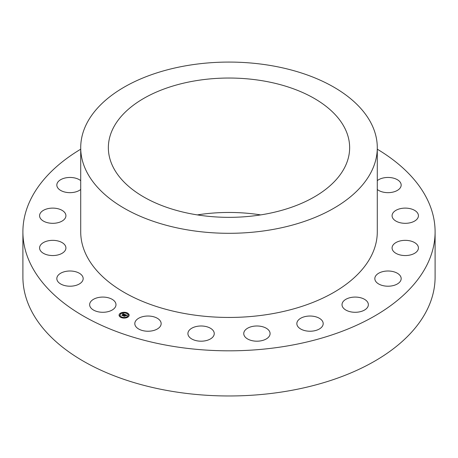 <?xml version="1.0" encoding="UTF-8"?>
<svg xmlns="http://www.w3.org/2000/svg" width="458" height="458" viewBox="0 0 458 458"><rect width="100%" height="100%" fill="white"/><g stroke="black" fill="none" stroke-linecap="round" stroke-linejoin="round"><path stroke-width="0.69" d="M99.105 311.978A13.168 7.603 180 0 1 89.642 304.685A13.168 7.603 180 0 1 106.525 297.385A13.168 7.603 180 0 1 115.983 304.685A13.168 7.603 180 0 1 99.105 311.978M377.289 149.194A206.1 118.988 180 0 1 435.1 231.834L435.1 276.981A206.1 118.988 180 0 1 287.023 391.161A206.1 118.988 180 0 1 22.9 276.981L22.9 231.834A206.1 118.988 180 0 1 80.711 149.194M435.1 231.834A206.1 118.988 180 0 1 287.023 346.008A206.1 118.988 180 0 1 22.9 231.834M197.324 214.899A120.643 69.65 180 0 1 260.676 214.899M262.966 214.527A120.643 69.65 180 0 1 108.357 147.694A120.643 69.65 180 0 1 195.034 80.854A120.643 69.65 180 0 1 349.643 147.694A120.643 69.65 180 0 1 262.966 214.527M187.248 65.54A148.289 85.617 180 0 1 377.289 147.694A148.289 85.617 180 0 1 270.752 229.842A148.289 85.617 180 0 1 80.711 147.694A148.289 85.617 180 0 1 187.248 65.54M377.289 147.694L377.289 231.834A148.289 85.617 180 0 1 270.752 313.982A148.289 85.617 180 0 1 80.711 231.834L80.711 147.694M62.569 284.882A13.168 7.603 180 0 1 56.826 278.607A13.168 7.603 180 0 1 63.851 271.88A13.168 7.603 180 0 1 77.431 272.327A13.168 7.603 180 0 1 83.167 278.607A13.168 7.603 180 0 1 76.142 285.328A13.168 7.603 180 0 1 62.569 284.882M42.319 252.593A13.168 7.603 180 0 1 39.577 247.95A13.168 7.603 180 0 1 48.496 240.753A13.168 7.603 180 0 1 63.175 243.307A13.168 7.603 180 0 1 65.918 247.95A13.168 7.603 180 0 1 56.992 255.146A13.168 7.603 180 0 1 42.319 252.593M40.338 218.271A13.168 7.603 180 0 1 39.577 215.712A13.168 7.603 180 0 1 50.5 208.224A13.168 7.603 180 0 1 65.15 213.159A13.168 7.603 180 0 1 65.918 215.712A13.168 7.603 180 0 1 54.994 223.206A13.168 7.603 180 0 1 40.338 218.271M80.711 189.48A13.168 7.603 180 0 1 66.152 192.331A13.168 7.603 180 0 1 56.832 185.278A13.168 7.603 180 0 1 56.826 185.061A13.168 7.603 180 0 1 65.975 177.819A13.168 7.603 180 0 1 80.711 180.635M377.289 180.635A13.168 7.603 180 0 1 395.431 178.78A13.168 7.603 180 0 1 401.174 185.061A13.168 7.603 180 0 1 394.149 191.782A13.168 7.603 180 0 1 380.569 191.335A13.168 7.603 180 0 1 377.289 189.48M415.681 211.069A13.168 7.603 180 0 1 418.423 215.712A13.168 7.603 180 0 1 409.504 222.914A13.168 7.603 180 0 1 394.825 220.361A13.168 7.603 180 0 1 392.082 215.712A13.168 7.603 180 0 1 401.008 208.516A13.168 7.603 180 0 1 415.681 211.069M417.662 245.391A13.168 7.603 180 0 1 418.423 247.95A13.168 7.603 180 0 1 407.5 255.444A13.168 7.603 180 0 1 392.85 250.503A13.168 7.603 180 0 1 392.082 247.95A13.168 7.603 180 0 1 403.006 240.456A13.168 7.603 180 0 1 417.662 245.391M401.168 278.39A13.168 7.603 180 0 1 401.174 278.607A13.168 7.603 180 0 1 388.189 286.21A13.168 7.603 180 0 1 374.839 278.825A13.168 7.603 180 0 1 374.833 278.607A13.168 7.603 180 0 1 387.811 271.004A13.168 7.603 180 0 1 401.168 278.39M367.82 306.826A13.168 7.603 180 0 1 353.313 312.213A13.168 7.603 180 0 1 342.017 304.685A13.168 7.603 180 0 1 342.55 302.543A13.168 7.603 180 0 1 357.057 297.156A13.168 7.603 180 0 1 368.358 304.685A13.168 7.603 180 0 1 367.82 306.826M320.886 327.922A13.168 7.603 180 0 1 306.127 330.894A13.168 7.603 180 0 1 296.847 323.629A13.168 7.603 180 0 1 299.143 319.34A13.168 7.603 180 0 1 313.907 316.369A13.168 7.603 180 0 1 323.188 323.629A13.168 7.603 180 0 1 320.886 327.922M264.959 339.613A13.168 7.603 180 0 1 251.104 340.414A13.168 7.603 180 0 1 243.748 333.59A13.168 7.603 180 0 1 248.871 327.573A13.168 7.603 180 0 1 262.726 326.766A13.168 7.603 180 0 1 270.088 333.59A13.168 7.603 180 0 1 264.959 339.613M205.51 340.752A13.168 7.603 180 0 1 187.912 333.59A13.168 7.603 180 0 1 196.654 326.434A13.168 7.603 180 0 1 214.252 333.59A13.168 7.603 180 0 1 205.51 340.752M148.363 331.231A13.168 7.603 180 0 1 134.812 323.629A13.168 7.603 180 0 1 147.608 316.031A13.168 7.603 180 0 1 161.153 323.629A13.168 7.603 180 0 1 148.363 331.231M128.177 316.89A5.027 2.903 0 0 0 129.133 315.184A5.027 2.903 0 0 0 125.664 312.425A5.027 2.903 0 0 0 120.042 313.478A5.027 2.903 0 0 0 119.08 315.184A5.027 2.903 0 0 0 122.555 317.944A5.027 2.903 0 0 0 128.177 316.89M129.133 315.207A5.027 2.903 0 0 0 125.647 312.459A5.027 2.903 0 0 0 120.042 313.518A5.027 2.903 0 0 0 119.08 315.207M120.151 315.184L120.151 315.224A3.962 2.284 0 0 0 120.151 315.224A3.962 2.284 0 0 0 122.887 317.4A3.962 2.284 0 0 0 127.313 316.57A3.962 2.284 0 0 0 128.068 315.224A3.962 2.284 0 0 0 128.068 315.207L128.068 315.184A3.962 2.284 0 0 0 125.332 313.009A3.962 2.284 0 0 0 120.906 313.839A3.962 2.284 0 0 0 120.151 315.184A3.962 2.284 0 0 0 122.887 317.36A3.962 2.284 0 0 0 127.313 316.53A3.962 2.284 0 0 0 128.068 315.184M126.448 313.106L127.055 313.106M127.439 316.707L128.051 316.707M128.24 314.818L128.853 314.818M121.164 317.302L121.771 317.302M124.507 317.766L125.114 317.766M120.717 313.804L120.168 313.661L120.717 313.804M123.105 312.642L123.706 312.642M119.366 315.591L119.973 315.591M124.96 314.491L122.853 313.598L122.71 314.028L123.614 314.051L122.79 314.074L123.517 314.131L121.834 315.167L122.641 315.51L123.998 314.205L124.347 314.686L124.96 314.491M124.977 314.6L124.353 314.755L124.977 314.6M124.33 314.531L123.992 314.285L122.692 315.614L121.845 315.299L122.755 315.682L124.015 314.337L124.33 314.531M127.003 315.322L125.154 314.549L123.471 315.831L124.341 316.197L124.931 315.453L125.423 315.917L125.967 315.488L125.194 315.43L125.692 315.035L126.288 315.402L125.681 314.99L125.04 315.367L125.647 314.886L126.322 315.51L127.003 315.322M126.969 315.459L126.322 315.591L126.969 315.459M125.492 316.02L126.024 315.545M125.326 315.751L124.965 315.556L124.393 316.329L123.42 315.917L124.456 316.398L124.977 315.602L124.37 316.072M125.229 314.783L124.233 315.23M124.576 315.304L123.563 315.871M125.904 315.533L125.194 315.43M126.293 315.344L125.939 315.127M125.738 315.007L125.04 315.367M126.935 315.339L125.171 314.6M124.931 314.497L122.853 313.638L122.71 314.022M123.614 314.051L121.92 315.207M124.902 314.577L124.387 314.783M124.341 314.474L123.992 314.331L122.652 315.39M122.692 315.614L121.845 315.299M122.75 315.682L122.715 315.373M124.393 316.329L123.425 315.963M124.45 316.392L124.421 316.043M126.505 312.98L127.055 313.083L126.505 312.98M121.221 317.182L121.771 317.285L121.221 317.182M124.565 317.64L125.114 317.749L124.565 317.64M120.168 313.701L120.78 313.701M123.654 312.722L123.099 312.619L123.654 312.722"/></g></svg>
